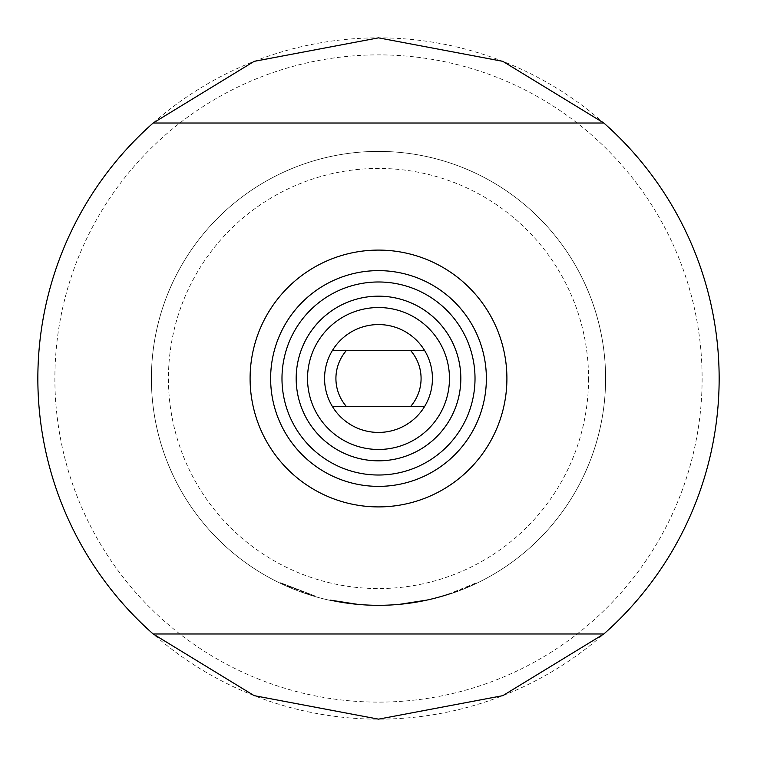 <?xml version="1.0" encoding="UTF-8"?>
<svg xmlns="http://www.w3.org/2000/svg" width="757" height="757" viewBox="0 0 757 757"><rect width="100%" height="100%" fill="white"/><g stroke="black" fill="none" stroke-linecap="round" stroke-linejoin="round"><path stroke-width="0.57" stroke-dasharray="3.79 2.84" d="M314.94 595.939L280.554 582.767L314.94 595.939L314.789 596.478L280.308 583.278L314.789 596.478L314.94 595.939M486.373 378.5A107.873 107.873 0 0 0 378.5 270.627A107.873 107.873 0 0 0 270.627 378.5A107.873 107.873 0 0 0 378.5 486.373A107.873 107.873 0 0 0 486.373 378.5A107.873 107.873 0 0 1 378.5 486.373A107.873 107.873 0 0 1 270.627 378.5M588.567 378.5A210.067 210.067 0 0 1 378.5 588.567A210.067 210.067 0 0 1 168.433 378.5A210.067 210.067 0 0 1 378.5 168.433A210.067 210.067 0 0 1 588.567 378.5M151.4 378.5A227.1 227.1 0 0 0 378.5 605.6A227.1 227.1 0 0 0 605.6 378.5A227.1 227.1 0 0 0 378.5 151.4A227.1 227.1 0 0 0 151.4 378.5A227.1 227.1 0 0 0 378.5 605.6A227.1 227.1 0 0 0 605.6 378.5A227.1 227.1 0 0 0 378.5 151.4A227.1 227.1 0 0 0 151.4 378.5M702.118 378.5A323.618 323.618 0 0 1 378.5 702.118A323.618 323.618 0 0 1 54.883 378.5A323.618 323.618 0 0 1 378.5 54.883A323.618 323.618 0 0 1 702.118 378.5M37.85 378.5A340.65 340.65 0 0 0 378.5 719.15A340.65 340.65 0 0 0 719.15 378.5A340.65 340.65 0 0 0 378.5 37.85A340.65 340.65 0 0 0 37.85 378.5M296.176 378.5A82.324 82.324 0 0 0 378.5 460.824A82.324 82.324 0 0 0 460.824 378.5A82.324 82.324 0 0 0 378.5 296.176A82.324 82.324 0 0 0 296.176 378.5M324.564 378.5A53.936 53.936 0 0 0 378.5 432.436A53.936 53.936 0 0 0 432.436 378.5A53.936 53.936 0 0 0 378.5 324.564A53.936 53.936 0 0 0 324.564 378.5M447.16 594.974L446.99 594.434A226.532 226.532 0 0 1 361.865 604.417L361.827 604.985L361.865 604.417A226.532 226.532 0 0 0 395.533 604.389L397.51 604.237L397.557 604.796L397.51 604.237L397.557 604.796L397.51 604.237L395.533 604.389L397.51 604.237A226.532 226.532 0 0 0 426.882 599.809A226.532 226.532 0 0 1 357.91 604.095A226.532 226.532 0 0 0 426.882 599.809A226.532 226.532 0 0 1 330.506 599.885L330.383 600.443L330.506 599.885L357.91 604.095L330.506 599.885A226.532 226.532 0 0 0 426.882 599.809A226.532 226.532 0 0 1 361.865 604.417L359.887 604.266L361.865 604.417L359.887 604.266L361.865 604.417L359.887 604.266L361.865 604.417L361.827 604.985A227.1 227.1 0 0 0 427.005 600.358L399.535 604.625L427.005 600.358A227.1 227.1 0 0 1 357.862 604.663L330.383 600.443L357.862 604.663A227.1 227.1 0 0 0 427.005 600.358A227.1 227.1 0 0 1 361.827 604.985L359.84 604.834L361.827 604.985A227.1 227.1 0 0 0 447.16 594.974L449.052 594.368A227.1 227.1 0 0 0 476.692 583.278L450.935 593.734A227.1 227.1 0 0 1 357.862 604.663A227.1 227.1 0 0 0 399.535 604.625L427.005 600.358A227.1 227.1 0 0 1 397.557 604.796L395.57 604.957A227.1 227.1 0 0 1 330.383 600.443A227.1 227.1 0 0 0 399.535 604.625A227.1 227.1 0 0 1 330.383 600.443A227.1 227.1 0 0 0 395.57 604.957A227.1 227.1 0 0 1 361.827 604.985L359.84 604.834L361.827 604.985A227.1 227.1 0 0 0 427.005 600.358A227.1 227.1 0 0 1 357.862 604.663L330.383 600.443L357.862 604.663A227.1 227.1 0 0 0 427.005 600.358A227.1 227.1 0 0 1 361.827 604.985L359.84 604.834L361.827 604.985L361.865 604.417A226.532 226.532 0 0 0 426.882 599.809L427.005 600.358A227.1 227.1 0 0 1 330.383 600.443A227.1 227.1 0 0 0 427.005 600.358L426.882 599.809L427.005 600.358L426.882 599.809L427.005 600.358L426.882 599.809L427.005 600.358L426.882 599.809L427.005 600.358L426.882 599.809L399.478 604.058L426.882 599.809L427.005 600.358M410.739 406.32L346.261 406.32M346.261 350.68L410.739 350.68M603.821 123.013L153.179 123.013M359.887 604.266L359.84 604.834L359.887 604.266M426.882 599.809A226.532 226.532 0 0 1 357.91 604.095A226.532 226.532 0 0 0 399.478 604.058A226.532 226.532 0 0 1 330.506 599.885L330.383 600.443L330.506 599.885A226.532 226.532 0 0 0 395.533 604.389A226.532 226.532 0 0 1 330.506 599.885L330.383 600.443L330.506 599.885A226.532 226.532 0 0 0 399.478 604.058L426.882 599.809A226.532 226.532 0 0 1 361.865 604.417L361.827 604.985L361.865 604.417A226.532 226.532 0 0 0 426.882 599.809A226.532 226.532 0 0 1 357.91 604.095A226.532 226.532 0 0 0 450.756 593.204L450.935 593.734M446.99 594.434L448.873 593.829A226.532 226.532 0 0 0 476.446 582.767L476.692 583.278L476.446 582.767L450.756 593.204M395.533 604.389L395.57 604.957M448.873 593.829L449.052 594.368L448.873 593.829M330.506 599.885L330.383 600.443M280.308 583.278L280.554 582.767L280.308 583.278M357.91 604.095L357.862 604.663L357.91 604.095M399.478 604.058L399.535 604.625"/><path stroke-width="1.14" d="M421.081 378.5A42.581 42.581 0 0 0 410.739 350.68L424.705 350.68A53.936 53.936 0 0 1 424.705 406.32L332.295 406.32A53.936 53.936 0 0 0 424.705 406.32L410.739 406.32A42.581 42.581 0 0 0 421.081 378.5M307.531 378.5A70.969 70.969 0 0 0 378.5 449.469A70.969 70.969 0 0 0 449.469 378.5A70.969 70.969 0 0 0 378.5 307.531A70.969 70.969 0 0 0 307.531 378.5M460.824 378.5A82.324 82.324 0 0 1 378.5 460.824A82.324 82.324 0 0 1 296.176 378.5A82.324 82.324 0 0 1 378.5 296.176A82.324 82.324 0 0 1 460.824 378.5M281.983 378.5A96.517 96.517 0 0 0 378.5 475.018A96.517 96.517 0 0 0 475.018 378.5A96.517 96.517 0 0 0 378.5 281.983A96.517 96.517 0 0 0 281.983 378.5M486.373 378.5A107.873 107.873 0 0 1 378.5 486.373A107.873 107.873 0 0 1 270.627 378.5A107.873 107.873 0 0 1 378.5 270.627A107.873 107.873 0 0 1 486.373 378.5M332.295 406.32A53.936 53.936 0 0 1 332.295 350.68L424.705 350.68A53.936 53.936 0 0 0 332.295 350.68L346.261 350.68A42.581 42.581 0 0 0 346.261 406.32L332.295 406.32M603.821 633.988A340.65 340.65 0 0 0 603.821 123.013L153.179 123.013A340.65 340.65 0 0 0 153.179 633.988L603.821 633.988L502.818 695.655L378.5 719.15L254.182 695.655L153.179 633.988L603.821 633.988M153.179 123.013L254.182 61.345L378.5 37.85L502.818 61.345L603.821 123.013M250.094 378.5A128.406 128.406 0 0 1 378.5 250.094A128.406 128.406 0 0 1 506.906 378.5A128.406 128.406 0 0 1 378.5 506.906A128.406 128.406 0 0 1 250.094 378.5"/></g></svg>
